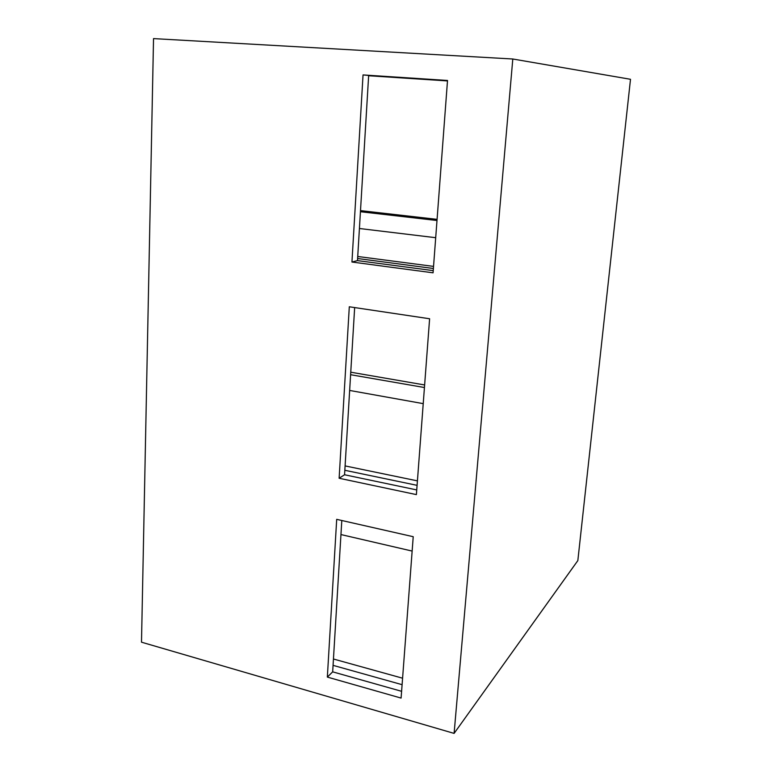 <?xml version="1.0" encoding="UTF-8"?>
<svg xmlns="http://www.w3.org/2000/svg" width="772" height="772" viewBox="0 0 772 772"><rect width="100%" height="100%" fill="white"/><g stroke="black" fill="none" stroke-linecap="round" stroke-linejoin="round"><path stroke-width="1.16" d="M424.436 387.525L350.604 374.709L424.436 387.525M350.758 372.2L424.629 384.958L350.758 372.2M423.23 403.64L349.658 390.449L423.23 403.64M412.142 551.073L340.963 534.562L412.142 551.073M402.588 678.202L333.446 659.008L402.588 678.202M333.07 665.358L402.106 684.677L333.07 665.358M417.42 480.869L345.103 465.912L417.42 480.869M344.833 470.283L417.083 485.347L344.833 470.283M577.842 560.588L630.502 79.294L577.842 560.588L454.1 733.4L512.801 59L630.502 79.294L512.801 59L153.531 38.6L141.498 642.188L454.1 733.4L577.842 560.588M368.64 75.743L447.48 80.925L368.64 75.743M447.499 80.77L368.649 75.598L447.499 80.77M436.991 220.502L360.437 211.731L436.991 220.502M360.505 210.611L437.077 219.354L360.505 210.611M435.697 237.699L359.424 228.502L435.697 237.699M433.546 266.398L357.735 256.487L433.546 266.398M357.61 258.523L433.391 268.492L357.61 258.523M401.604 691.307L332.674 671.843L341.803 520.502L332.674 671.843L401.604 691.307M413.223 536.704L401.093 698.081L327.347 677.083L332.674 671.843L327.347 677.083L336.698 519.344L413.223 536.704L336.698 519.344L327.347 677.083L401.093 698.081L413.223 536.704M141.498 642.188L153.531 38.6L512.801 59L454.1 733.4L141.498 642.188M351.945 262.026L433.063 272.815L447.519 80.462L363.043 74.923L351.945 262.026L363.043 74.923L447.509 80.616L368.659 75.444L357.484 260.608L368.659 75.444L363.043 74.923L447.519 80.462L433.063 272.815L351.945 262.026L357.484 260.608L351.945 262.026M339.13 478.254L416.388 494.611L429.608 318.759L349.301 306.773L339.13 478.254L349.301 306.773L429.608 318.759L416.388 494.611L339.13 478.254L344.563 474.761L354.657 307.574L344.563 474.761L339.13 478.254M433.227 270.625L357.484 260.608L433.227 270.625M416.745 489.93L344.563 474.761L416.745 489.93"/></g></svg>
